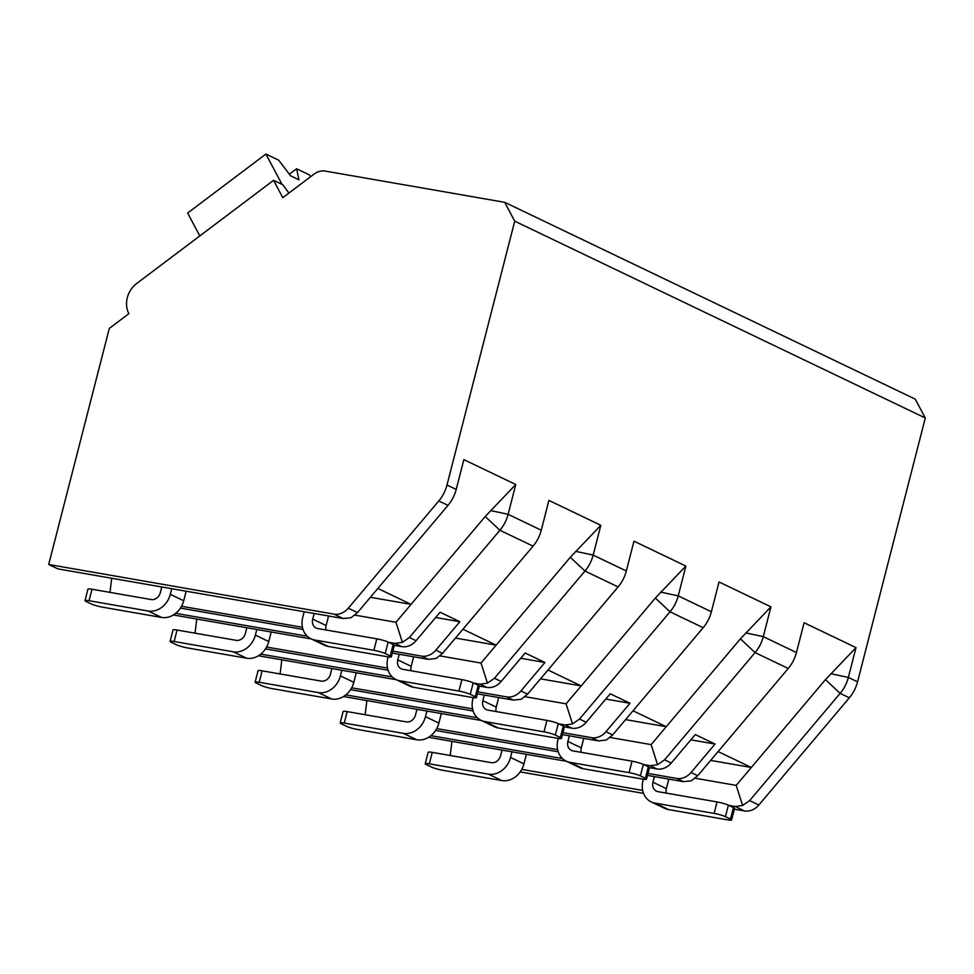 <?xml version="1.0" encoding="UTF-8"?>
<svg xmlns="http://www.w3.org/2000/svg" width="974" height="974" viewBox="0 0 974 974"><rect width="100%" height="100%" fill="white"/><g stroke="black" fill="none" stroke-linecap="round" stroke-linejoin="round"><path stroke-width="1.46" d="M514.735 221.171L446.993 485.015A34.09 28.599 115.6 0 1 438.787 500.953L348.278 608.19A17.045 14.293 115.6 0 1 333.936 614.119L48.7 564.482L109.307 328.421L128.872 313.677A22.159 18.591 115.6 0 1 136.603 283.556L273.572 180.336L282.801 197.673L314.018 174.139A17.045 14.293 115.6 0 1 325.316 171.095L504.702 202.312L514.735 221.171L925.3 418.004L857.558 681.837A34.09 28.599 115.6 0 1 849.352 697.786L758.831 805.011A17.045 14.293 115.6 0 1 744.489 810.94L734.359 809.187M392.327 653.067L428.195 659.313L436.096 658.509L442.537 653.384L533.058 546.146A34.09 28.599 -64.4 0 0 541.264 530.209L548.91 500.405L600.824 525.29L593.166 555.095A34.09 28.599 115.6 0 1 584.96 571.032L494.451 678.257L487.45 683.127L480.109 684.198L473.644 683.066M477.382 693.841L513.261 700.087L521.151 699.295L527.604 694.158L618.113 586.92A34.09 28.599 -64.4 0 0 626.319 570.983L633.977 541.179L685.879 566.064L678.233 595.869A34.09 28.599 115.6 0 1 670.015 611.806L579.506 719.043L572.517 723.913L565.163 724.973L558.711 723.852M562.436 734.627L598.316 740.873L606.218 740.07L612.658 734.932L703.179 627.706A34.09 28.599 -64.4 0 0 711.385 611.757L719.031 581.965L770.945 606.851L763.287 636.643A34.09 28.599 115.6 0 1 755.081 652.592L664.572 759.817L657.572 764.687L650.23 765.747L643.765 764.627M647.503 775.401L683.383 781.647L691.272 780.844L697.725 775.718L788.234 668.481A34.09 28.599 -64.4 0 0 796.44 652.543L804.098 622.739L856 647.625L848.354 677.429A34.09 28.599 115.6 0 1 840.136 693.366L749.627 800.604L742.626 805.474L735.285 806.533L728.82 805.401M48.7 564.482L57.904 568.889L343.14 618.527L351.042 617.735L357.482 612.597L447.991 505.372A34.09 28.599 -64.4 0 0 456.209 489.423L463.855 459.631L515.757 484.516L508.111 514.309A34.09 28.599 115.6 0 1 499.906 530.258L409.384 637.483L402.396 642.353L395.042 643.412L388.589 642.292M533.058 546.146L499.906 530.258L485.222 516.512L515.757 484.516M504.702 202.312L915.268 399.145L925.3 418.004M643.558 793.384L520.189 771.907M288.901 193.071L282.777 184.756L273.572 180.336M199.816 235.915L187.641 213.038L265.902 154.05L278.747 160.211L290.581 175.819L298.957 179.825L296.595 168.77L309.44 174.918L310.45 176.83M289.375 174.212L296.595 168.77M282.058 184.403L265.902 154.05M195.043 633.173L196.76 619.038M280.098 673.947L281.827 659.812M365.165 714.721L366.881 700.586M450.219 755.507L451.936 741.372M109.989 592.387L111.706 578.252M392.826 651.107L421.498 656.099A17.045 14.293 115.6 0 0 435.841 650.169L459.874 621.704L435.67 617.492M307.248 636.217L175.71 613.328M648.002 773.441L676.686 778.433A17.045 14.293 115.6 0 0 691.029 772.504L715.05 744.039L695.29 734.566L671.269 763.032A17.045 14.293 115.6 0 1 656.926 768.961L649.488 767.67A8.523 1.071 14.4 0 0 648.343 766.818L643.315 764.42A8.523 1.071 14.4 0 0 632.016 761.169L572.907 750.881A8.523 7.147 115.6 0 1 571.336 750.382A8.523 7.147 115.6 0 1 567.891 741.457L569.34 735.82M562.948 732.667L591.62 737.659A17.045 14.293 115.6 0 0 605.962 731.73L629.983 703.265L610.235 693.792L586.202 722.258A17.045 14.293 115.6 0 1 571.86 728.187L564.421 726.884A8.523 1.071 14.4 0 0 563.289 726.044L558.26 723.633A8.523 1.071 14.4 0 0 546.95 720.395L487.852 710.107A8.523 7.147 115.6 0 1 486.269 709.596A8.523 7.147 115.6 0 1 482.836 700.671L484.285 695.046M477.881 691.881L506.565 696.873A17.045 14.293 115.6 0 0 520.907 690.943L544.929 662.478L525.169 653.006L501.147 681.471A17.045 14.293 115.6 0 1 486.805 687.401L479.366 686.11M409.384 637.483L416.081 640.697L440.114 612.232L459.874 621.704M856 647.625L825.465 679.621L736.198 785.385L742.626 805.474M416.081 640.697A17.045 14.293 115.6 0 1 401.738 646.626L394.3 645.336M736.198 785.385L695.217 778.25M642.682 790.413L521.772 769.375M710.643 760.402L751.307 767.475L718.106 751.563M428.56 737.294L566.527 761.315M562.424 758.551L430.885 735.662M558.199 751.782L435.609 730.451M557.627 749.639L436.717 728.589M477.37 717.777L345.831 694.876M343.505 696.52L481.473 720.529M473.145 711.008L350.543 689.665M472.56 708.853L351.651 687.814M392.315 676.991L260.776 654.102M258.439 655.745L396.418 679.755M388.09 670.222L265.488 648.891M387.506 668.079L266.596 647.04M173.384 614.959L311.351 638.981M303.024 629.447L180.421 608.105M302.451 627.305L181.541 606.254M485.222 516.512L411.065 604.367L377.863 588.454M370.4 597.293L411.065 604.367L395.955 622.276L402.396 642.353M395.955 622.276L354.974 615.142M84.994 600.617A8.523 1.071 -165.6 0 0 86.126 601.494L91.154 603.904A8.523 1.071 -165.6 0 0 102.465 607.155L161.562 617.443L148.17 611.015L89.06 600.727A8.523 1.071 -165.6 0 0 84.994 600.617L87.94 589.148A8.523 1.071 14.4 0 1 92.006 589.258L151.116 599.546A8.523 7.147 115.6 0 0 160.333 592.594L161.781 586.969M148.17 611.015A20.454 17.155 -64.4 0 0 170.304 594.335L171.753 588.698M373.894 650.303L314.785 640.015L328.189 646.432L387.287 656.72A8.523 1.071 -165.6 0 0 391.353 656.829A8.523 1.071 -165.6 0 0 390.221 655.952L385.193 653.542A8.523 1.071 -165.6 0 0 373.894 650.303L376.841 638.834L317.731 628.547A8.523 7.147 115.6 0 1 316.148 628.047A8.523 7.147 115.6 0 1 312.715 619.111L314.164 613.486M304.192 611.757L302.744 617.382A20.454 17.155 -64.4 0 0 310.998 638.798A20.454 17.155 -64.4 0 0 314.785 640.015M390.221 655.952L393.167 644.484A8.523 1.071 14.4 0 1 394.3 645.372L391.353 656.829M393.167 644.484L388.139 642.073A8.523 1.071 14.4 0 0 376.841 638.834M186.144 591.206L183.696 600.751A20.454 17.155 115.6 0 1 161.562 617.443M328.567 615.994L326.107 625.539A8.523 7.147 -64.4 0 0 326.059 629.995M328.189 646.432A20.454 17.155 115.6 0 1 324.391 645.226L310.998 638.798M690.846 739.826L715.05 744.039M625.588 719.628L666.253 726.701L651.131 744.611L610.15 737.476M651.131 744.611L657.572 764.687M770.945 606.851L740.41 638.847L666.253 726.701L633.051 710.789M340.169 722.952A8.523 1.071 -165.6 0 0 341.314 723.828L346.33 726.239A8.523 1.071 -165.6 0 0 357.641 729.489L416.738 739.777L403.346 733.349L344.248 723.061A8.523 1.071 -165.6 0 0 340.169 722.952L343.116 711.483A8.523 1.071 14.4 0 1 347.182 711.604L406.292 721.88A8.523 7.147 115.6 0 0 415.508 714.928L416.957 709.303M403.346 733.349A20.454 17.155 -64.4 0 0 425.48 716.669L426.929 711.044M629.07 772.638L569.973 762.35L583.365 768.766L642.463 779.054A8.523 1.071 -165.6 0 0 646.529 779.163A8.523 1.071 -165.6 0 0 645.397 778.287L640.381 775.876A8.523 1.071 -165.6 0 0 629.07 772.638L632.016 761.169M558.26 738.414L557.932 739.716A20.454 17.155 -64.4 0 0 566.174 761.132A20.454 17.155 -64.4 0 0 569.973 762.35M441.332 713.54L438.872 723.085A20.454 17.155 115.6 0 1 416.738 739.777M583.743 738.329L581.295 747.874A8.523 7.147 -64.4 0 0 581.235 752.33M583.365 768.766A20.454 17.155 115.6 0 1 579.567 767.561L566.174 761.132M605.791 699.052L629.983 703.265M540.521 678.841L581.186 685.927L566.077 703.825L525.096 696.702M566.077 703.825L572.517 723.913M685.879 566.064L655.344 598.06L581.186 685.927L547.985 670.002M255.115 682.177A8.523 1.071 -165.6 0 0 256.247 683.054L261.276 685.465A8.523 1.071 -165.6 0 0 272.574 688.703L331.684 698.991L318.291 692.575L259.181 682.287A8.523 1.071 -165.6 0 0 255.115 682.177L258.061 670.709A8.523 1.071 14.4 0 1 262.128 670.818L321.225 681.106A8.523 7.147 115.6 0 0 330.454 674.154L331.903 668.529M318.291 692.575A20.454 17.155 -64.4 0 0 340.425 675.895L341.862 670.258M544.016 731.851L484.906 721.576L498.298 727.992L557.408 738.28A8.523 1.071 -165.6 0 0 561.474 738.389A8.523 1.071 -165.6 0 0 560.342 737.513L555.314 735.102A8.523 1.071 -165.6 0 0 544.016 731.851L546.95 720.395M473.206 697.64L472.865 698.942A20.454 17.155 -64.4 0 0 481.107 720.358A20.454 17.155 -64.4 0 0 484.906 721.576M356.265 672.766L353.818 682.311A20.454 17.155 115.6 0 1 331.684 698.991M498.676 697.554L496.229 707.1A8.523 7.147 -64.4 0 0 496.18 711.556M498.298 727.992A20.454 17.155 115.6 0 1 494.512 726.787L481.107 720.358M520.725 658.266L544.929 662.478M455.467 638.067L496.131 645.141L481.01 663.051L440.041 655.916M481.01 663.051L487.45 683.127M600.824 525.29L570.289 557.286L496.131 645.141L462.93 629.228M170.06 641.391A8.523 1.071 -165.6 0 0 171.193 642.28L176.209 644.678A8.523 1.071 -165.6 0 0 187.519 647.929L246.617 658.217L233.224 651.789L174.127 641.513A8.523 1.071 -165.6 0 0 170.06 641.391L172.995 629.934A8.523 1.071 14.4 0 1 177.073 630.044L236.171 640.332A8.523 7.147 115.6 0 0 245.399 633.38L246.836 627.743M233.224 651.789A20.454 17.155 -64.4 0 0 255.358 635.109L256.807 629.484M458.949 691.077L399.851 680.789L413.244 687.218L472.341 697.494A8.523 1.071 -165.6 0 0 476.42 697.615A8.523 1.071 -165.6 0 0 475.275 696.727L470.259 694.328A8.523 1.071 -165.6 0 0 458.949 691.077L461.895 679.609L402.798 669.321A8.523 7.147 115.6 0 1 401.215 668.821A8.523 7.147 115.6 0 1 397.769 659.897L399.218 654.272M388.139 656.853L387.81 658.156A20.454 17.155 -64.4 0 0 396.053 679.584A20.454 17.155 -64.4 0 0 399.851 680.789M475.275 696.727L478.222 685.27A8.523 1.071 14.4 0 1 479.354 686.146L476.42 697.615M478.222 685.27L473.206 682.859A8.523 1.071 14.4 0 0 461.895 679.609M271.21 631.992L268.763 641.537A20.454 17.155 115.6 0 1 246.617 658.217M413.621 656.768L411.174 666.313A8.523 7.147 -64.4 0 0 411.125 670.769M413.244 687.218A20.454 17.155 115.6 0 1 409.445 686L396.053 679.584M425.236 763.726A8.523 1.071 -165.6 0 0 426.368 764.614L431.397 767.025A8.523 1.071 -165.6 0 0 442.695 770.264L501.805 780.551L488.4 774.135L429.303 763.847A8.523 1.071 -165.6 0 0 425.236 763.726L428.183 752.269A8.523 1.071 14.4 0 1 432.249 752.378L491.346 762.666A8.523 7.147 115.6 0 0 500.575 755.714L502.012 750.077M488.4 774.135A20.454 17.155 -64.4 0 0 510.546 757.443L511.983 751.818M714.125 813.412L655.027 803.124L668.42 809.552L727.529 819.84A8.523 1.071 -165.6 0 0 731.596 819.95A8.523 1.071 -165.6 0 0 730.463 819.073L725.435 816.662A8.523 1.071 -165.6 0 0 714.125 813.412L717.071 801.943L657.974 791.655A8.523 7.147 115.6 0 1 656.391 791.156A8.523 7.147 115.6 0 1 652.957 782.232L654.394 776.607M643.315 779.2L642.986 780.491A20.454 17.155 -64.4 0 0 651.229 801.919A20.454 17.155 -64.4 0 0 655.027 803.124M730.463 819.073L733.398 807.604A8.523 1.071 14.4 0 1 734.542 808.481L731.596 819.95M733.398 807.604L728.382 805.194A8.523 1.071 14.4 0 0 717.071 801.943M526.386 754.326L523.939 763.872A20.454 17.155 115.6 0 1 501.805 780.551M668.797 779.103L666.35 788.648A8.523 7.147 -64.4 0 0 666.301 793.116M668.42 809.552A20.454 17.155 115.6 0 1 664.621 808.335L651.229 801.919M490.616 510.571L508.111 514.309L541.264 530.209M575.683 551.345L593.166 555.095L626.319 570.983M660.737 592.119L678.233 595.869L711.385 611.757M745.804 632.905L763.287 636.643L796.44 652.543M830.859 673.679L848.354 677.429L857.558 681.837M446.993 485.015L456.209 489.423M825.465 679.621L840.136 693.366L849.352 697.786M740.41 638.847L755.081 652.592L788.234 668.481M655.344 598.06L670.015 611.806L703.179 627.706M570.289 557.286L584.96 571.032L618.113 586.92M438.787 500.953L447.991 505.372M749.627 800.604L758.831 805.011M348.278 608.19L357.482 612.597M664.572 759.817L671.269 763.032M691.029 772.504L697.725 775.718M579.506 719.043L586.202 722.258M605.962 731.73L612.658 734.932M494.451 678.257L501.147 681.471M520.907 690.943L527.604 694.158M435.841 650.169L442.537 653.384M735.285 806.533L744.489 810.94M333.936 614.119L343.14 618.527M676.686 778.433L683.383 781.647M650.23 765.747L656.926 768.961M591.62 737.659L598.316 740.873M565.163 724.973L571.86 728.187M506.565 696.873L513.261 700.087M480.109 684.198L486.805 687.401M421.498 656.099L428.195 659.313M395.042 643.412L401.738 646.626M89.06 600.727L92.006 589.258M183.696 600.751L170.304 594.335M385.193 653.542L388.139 642.073M326.107 625.539L312.715 619.111M344.248 723.061L347.182 711.604M438.872 723.085L425.48 716.669M645.397 778.287L648.343 766.818M640.381 775.876L643.315 764.42M581.295 747.874L567.891 741.457M259.181 682.287L262.128 670.818M353.818 682.311L340.425 675.895M560.342 737.513L563.289 726.044M555.314 735.102L558.26 723.633M496.229 707.1L482.836 700.671M174.127 641.513L177.073 630.044M268.763 641.537L255.358 635.109M470.259 694.328L473.206 682.859M411.174 666.313L397.769 659.897M429.303 763.847L432.249 752.378M523.939 763.872L510.546 757.443M725.435 816.662L728.382 805.194M666.35 788.648L652.957 782.232M646.529 779.163L649.475 767.707M561.474 738.389L564.421 726.921"/></g></svg>
